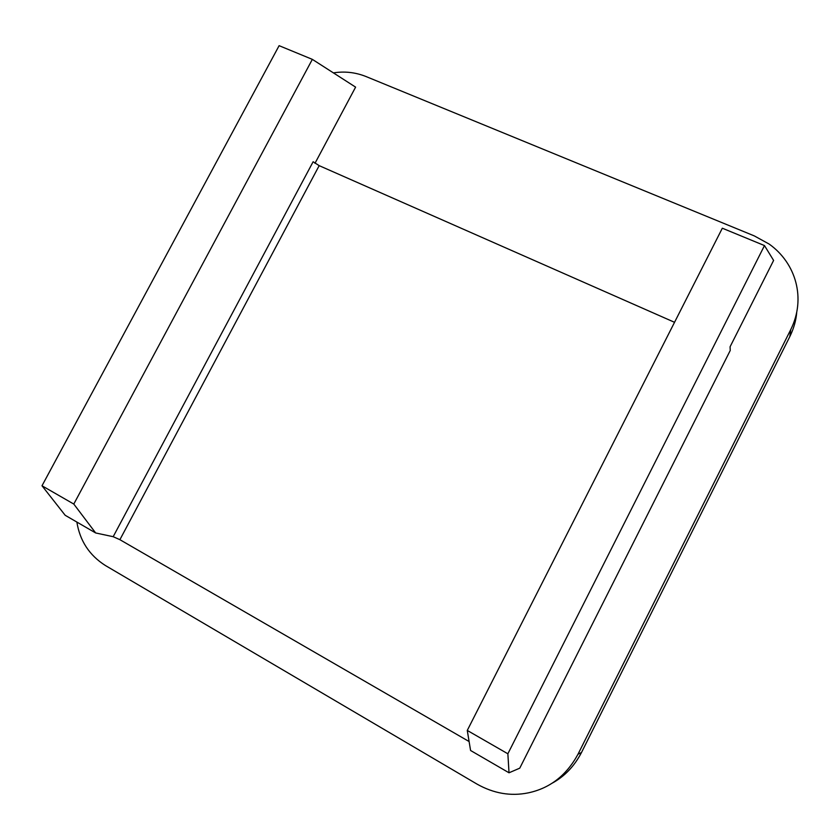 <?xml version="1.0" encoding="UTF-8"?>
<svg xmlns="http://www.w3.org/2000/svg" width="840" height="840" viewBox="0 0 840 840"><rect width="100%" height="100%" fill="white"/><g stroke="black" fill="none" stroke-linecap="round" stroke-linejoin="round"><path stroke-width="1.26" d="M729.96 351.026L519.96 767.771M319.179 165.648L313.12 161.753L113.18 536.697L119.9 539.679L319.179 165.648L674.541 322.308M333.417 72.891C344.474 71.117 355.278 72.303 365.841 76.461L754.341 235.924L769.188 244.083C795.995 263.193 806.211 298.463 790.776 329.543L577.983 754.247C566.444 775.446 549.832 788.329 528.15 792.887C510.783 796.415 493.752 793.496 477.057 784.13L105.294 565.457C89.334 555.261 79.863 540.803 76.87 522.071M796.719 312.48C796.026 320.649 793.716 328.692 789.81 336.62L581.5 752.493C574.276 766.374 564.333 776.696 551.67 783.447M519.771 768.159L509.019 772.79L470.579 750.488L467.271 730.433L722.327 228.207L764.484 245.574L773.609 260.432L730.075 346.794L730.244 350.459M469.098 741.531L119.395 539.396M42 485.772L65.174 515.277L95.655 532.959L73.794 504.063L42 485.772L279.111 45.675L312.344 59.367L355.604 87.129L314.99 163.306M73.794 504.063L312.344 59.367M113.18 536.697L95.655 532.959M509.019 772.79L507.864 753.784L467.271 730.433M507.864 753.784L764.484 245.574M789.81 336.62L790.776 329.543M581.5 752.493L577.983 754.247"/></g></svg>
